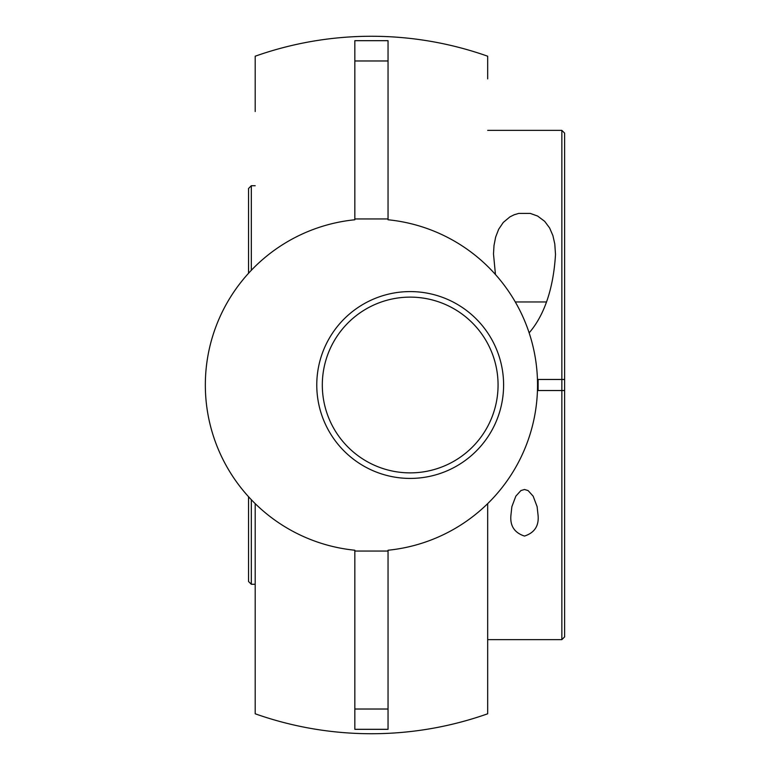 <?xml version="1.0" encoding="UTF-8"?>
<svg xmlns="http://www.w3.org/2000/svg" width="770" height="770" viewBox="0 0 770 770"><rect width="100%" height="100%" fill="white"/><g stroke="black" fill="none" stroke-linecap="round" stroke-linejoin="round"><path stroke-width="1.16" d="M487.68 78.886L487.68 56.21A348.733 348.733 0 0 0 255.197 56.21L255.197 94.874M487.68 713.79L487.68 503.59L487.68 713.79A348.733 348.733 0 0 1 255.197 713.79L255.197 503.59L255.197 713.79M410.189 472.876A87.876 87.876 0 0 1 322.312 385A87.876 87.876 0 0 1 410.189 297.124A87.876 87.876 0 0 1 498.065 385A87.876 87.876 0 0 1 410.189 472.876A87.876 87.876 0 0 0 498.065 385A87.876 87.876 0 0 0 410.189 297.124A87.876 87.876 0 0 0 322.312 385A87.876 87.876 0 0 0 410.189 472.876M410.189 291.589A93.411 93.411 0 0 0 329.291 431.71A93.411 93.411 0 0 0 491.087 431.71A93.411 93.411 0 0 0 410.189 291.589M388.042 218.94L354.835 218.94L354.835 40.685L388.042 40.685L388.042 219.768A166.06 166.06 0 0 1 388.042 550.232L388.042 729.315L354.835 729.315L354.835 550.232A166.06 166.06 0 0 1 354.835 219.768L354.835 218.94M354.835 551.06L388.042 551.06M255.197 111.525L255.197 56.21M251.318 270.337L251.318 185.724L255.197 185.724M248.546 496.698L248.546 581.514L251.318 584.276L251.318 499.663M548.019 390.534L553.553 390.534L548.019 390.534M553.553 379.466L548.019 379.466L553.553 379.466M251.318 185.724L248.546 188.486L248.546 273.302M487.68 130.371L561.859 130.371L561.859 379.466L564.622 379.466L564.622 636.867L564.622 390.534L561.859 390.534L561.859 639.629L487.68 639.629M564.622 379.466L564.622 133.133L564.622 379.466M537.412 379.466L561.859 379.466L561.859 390.534L537.412 390.534M524.495 489.499L528.085 490.567L533.148 496.15L537.113 506.65L538.105 515.592C538.981 525.987 534.447 532.811 524.495 536.064C514.543 532.811 510.01 525.987 510.885 515.592L511.877 506.65L515.842 496.15L520.905 490.567L524.495 489.499M495.457 274.553L493.493 253.956L494.003 245.495L495.639 237.093L498.662 229.267L503.282 222.434L509.913 216.88L514.129 214.782L518.778 213.396L530.212 213.396L537.604 216.043L544.679 221.337L549.607 227.939L552.908 235.61L554.785 243.946L555.497 254.408C554.073 279 548.115 310.907 529.115 332.89M546.209 301.965L515.255 301.965M388.042 60.974L354.835 60.974M388.042 709.026L354.835 709.026M251.318 584.276L255.197 584.276M564.622 133.133L561.859 130.371M564.622 636.867L561.859 639.629M538.105 379.466L538.105 390.534"/></g></svg>
